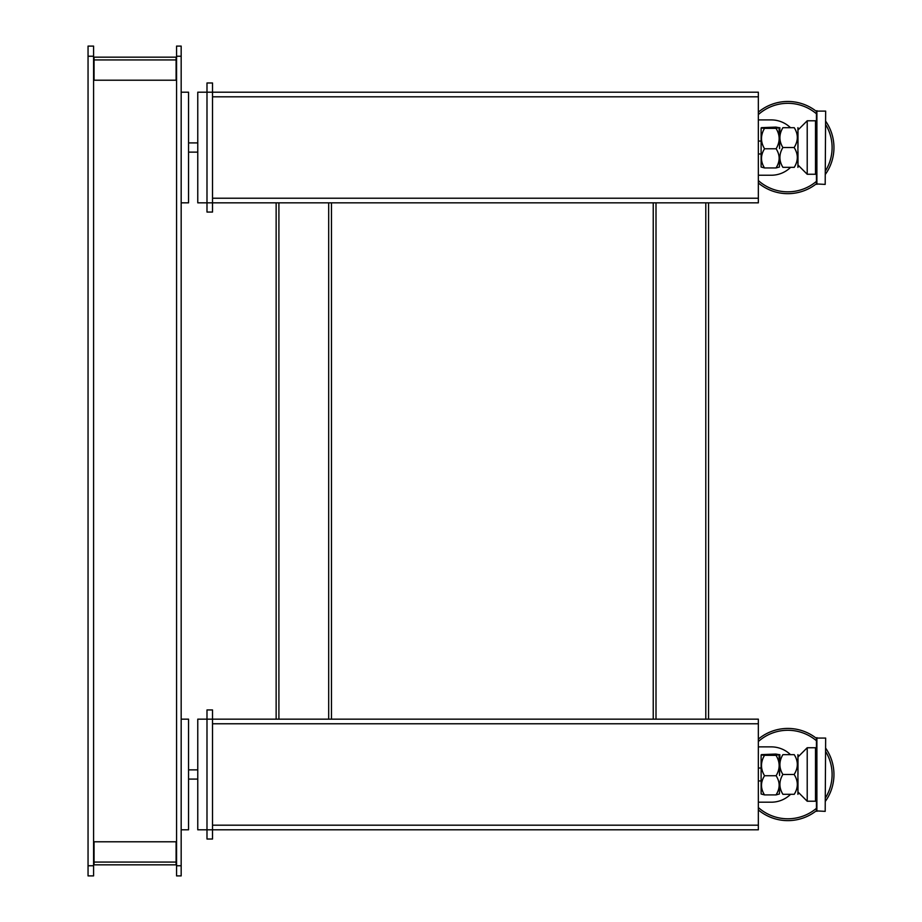 <?xml version="1.0" encoding="UTF-8"?>
<svg xmlns="http://www.w3.org/2000/svg" width="922" height="922" viewBox="0 0 922 922"><rect width="100%" height="100%" fill="white"/><g stroke="black" fill="none" stroke-linecap="round" stroke-linejoin="round"><path stroke-width="1.38" d="M181.173 829.8L188.549 829.8L188.549 719.16L181.173 719.16M212.521 723.77L758.345 723.77L758.345 719.16L197.769 719.16L197.769 829.8L206.989 829.8L206.989 709.94L212.521 709.94L212.521 829.8L758.345 829.8L758.345 825.19L212.521 825.19M176.102 841.786L176.102 864.836L94.044 864.836L94.044 841.786L176.102 841.786M797.91 754.657L797.91 794.303M797.991 774.48L797.991 754.657L797.991 774.48M782.962 794.303L782.893 794.303C778.929 787.757 778.917 781.153 782.87 774.48C778.917 767.922 778.929 761.318 782.893 754.657L794.245 754.657C798.36 761.226 798.325 767.83 794.142 774.48C798.314 781.015 798.348 787.619 794.245 794.303L782.962 794.303M797.991 789.624L797.991 778.502L797.991 794.303L797.991 791.998L807.211 801.218L807.211 747.742L815.509 747.742L815.509 801.218L807.211 801.218M779.551 774.48L779.551 770.25M782.87 774.48L794.142 774.48M761.111 793.992L764.522 794.902C760.489 788.564 760.5 782.179 764.545 775.736C760.5 768.994 760.489 762.194 764.522 755.314L761.111 754.968L761.111 793.992L761.111 773.408M779.551 788.817L779.401 793.969M761.457 754.622L775.805 754.058L779.044 754.634L776.013 755.314C780.139 762.056 780.173 768.856 776.117 775.736C780.173 782.087 780.139 788.471 776.013 794.902L779.413 793.98M779.044 754.634L779.551 775.552L779.862 754.657M776.013 755.314L764.522 755.314M776.117 775.736L764.545 775.736M776.013 794.902L764.522 794.902M807.211 747.742L797.991 756.962L797.991 759.336M825.19 811.36L825.651 738.061L825.19 811.36L816.431 810.899L816.431 738.061L825.651 738.061M816.431 738.061L816.431 738.361A46.1 46.1 0 0 0 758.345 739.11M758.345 809.954A46.1 46.1 0 0 0 816.431 810.703L816.431 810.899M797.91 127.697L797.91 167.343M797.991 147.52L797.991 127.697L797.991 147.52M782.962 167.343L782.893 167.343C778.929 160.797 778.917 154.193 782.87 147.52C778.917 140.962 778.929 134.358 782.893 127.697L794.245 127.697C798.36 134.266 798.325 140.87 794.142 147.52C798.314 154.055 798.348 160.659 794.245 167.343L782.962 167.343M797.991 162.664L797.991 151.542L797.991 167.343L797.991 165.038L807.211 174.258L807.211 120.782L815.509 120.782L815.509 174.258L807.211 174.258M779.551 147.52L779.551 143.29M782.87 147.52L794.142 147.52M825.19 184.4L825.651 111.101L825.19 184.4L816.431 183.939L816.431 111.101L825.651 111.101M761.111 167.032L764.522 167.942C760.489 161.604 760.5 155.219 764.545 148.776C760.5 142.034 760.489 135.234 764.522 128.354L761.111 128.008L761.111 167.032L761.111 146.448M779.551 161.857L779.401 167.009M761.457 127.662L775.805 127.098L779.044 127.674L776.013 128.354C780.139 135.096 780.173 141.896 776.117 148.776C780.173 155.126 780.139 161.511 776.013 167.942L779.413 167.02M779.044 127.674L779.551 148.592L779.862 127.697M776.013 128.354L764.522 128.354M776.117 148.776L764.545 148.776M776.013 167.942L764.522 167.942M94.044 80.214L94.044 57.164L176.102 57.164L176.102 80.214L94.044 80.214M816.431 111.101L816.431 111.401A46.1 46.1 0 0 0 758.345 112.15M758.345 182.994A46.1 46.1 0 0 0 816.431 183.743L816.431 183.939M807.211 120.782L797.991 130.002L797.991 132.376M176.563 865.758L176.563 56.242L181.173 56.242L181.173 875.9L176.563 875.9L176.563 865.758L181.173 865.758M181.173 56.242L181.173 46.1L176.563 46.1L176.563 56.242M708.557 719.16L708.557 202.84M653.237 202.84L653.237 719.16M93.583 56.242L93.583 46.1L88.051 46.1L88.051 56.242L93.583 56.242L93.583 875.9L88.051 875.9L88.051 56.242M276.139 202.84L276.139 719.16M331.459 719.16L331.459 202.84M206.989 839.02L206.989 829.8L212.521 829.8L212.521 839.02L206.989 839.02M212.521 96.81L758.345 96.81L758.345 92.2L197.769 92.2L197.769 202.84L212.521 202.84L212.521 212.06L206.989 212.06L206.989 82.98L212.521 82.98L212.521 202.84L758.345 202.84L758.345 198.23L212.521 198.23M758.345 723.77L758.345 825.19M758.345 96.81L758.345 198.23M181.173 202.84L188.549 202.84L188.549 92.2L181.173 92.2M758.345 807.522A44.256 44.256 0 0 0 816.431 808.317M825.651 797.542A44.256 44.256 0 0 0 825.651 751.522M825.651 748.145A46.1 46.1 0 0 1 825.651 800.918M816.431 740.746A44.256 44.256 0 0 0 758.345 741.542M790.488 754.657A27.66 27.66 0 0 0 771.253 746.878L758.345 746.878M758.345 802.198L771.253 802.198A27.66 27.66 0 0 0 790.603 794.303M758.345 180.562A44.256 44.256 0 0 0 816.431 181.357M825.651 170.582A44.256 44.256 0 0 0 825.651 124.562M825.651 121.185A46.1 46.1 0 0 1 825.651 173.958M816.431 113.786A44.256 44.256 0 0 0 758.345 114.582M790.488 127.697A27.66 27.66 0 0 0 771.253 119.918L758.345 119.918M758.345 175.238L771.253 175.238A27.66 27.66 0 0 0 790.603 167.343M176.102 862.07L94.044 862.07M816.892 737.6L816.892 811.36M816.892 110.64L816.892 184.4M94.044 59.93L176.102 59.93M656.003 719.16L656.003 202.84M705.791 202.84L705.791 719.16M88.051 865.758L93.583 865.758M278.905 719.16L278.905 202.84M328.693 202.84L328.693 719.16M197.769 779.09L188.549 779.09M197.769 769.87L188.549 769.87M815.509 747.742L816.431 748.664M761.111 780.934L758.345 780.934M815.509 801.218L816.431 800.296M761.111 768.026L758.345 768.026M815.509 120.782L816.431 121.704M761.111 153.974L758.345 153.974M815.509 174.258L816.431 173.336M761.111 141.066L758.345 141.066M197.769 152.13L188.549 152.13M197.769 142.91L188.549 142.91"/></g></svg>
